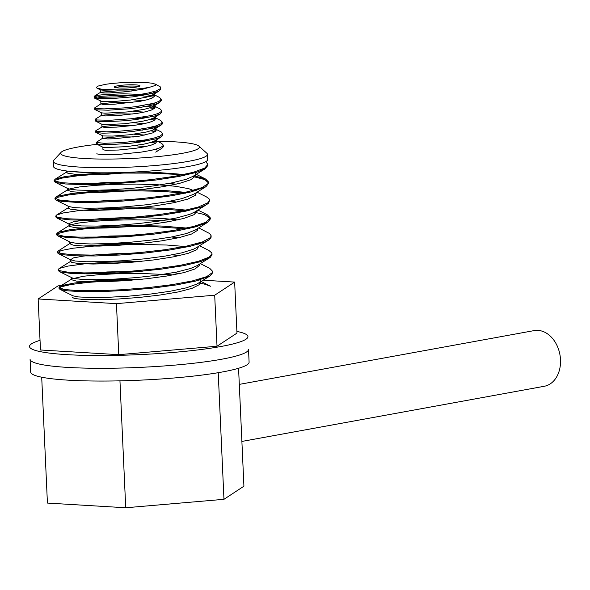 <?xml version="1.0" encoding="UTF-8"?>
<svg xmlns="http://www.w3.org/2000/svg" width="590" height="590" viewBox="0 0 590 590"><rect width="100%" height="100%" fill="white"/><g stroke="black" fill="none" stroke-linecap="round" stroke-linejoin="round"><path stroke-width="0.89" d="M160.458 88.375L160.701 89.341L159.263 90.889L152.53 93.404L133.303 96.812L111.495 98.596L96.723 98.523L94.179 97.829L100.403 96.347L118.553 95.241L140.722 95.646L153.717 97.129M160.982 99.85L160.731 101.635L156.925 103.692L149.831 105.669L140.265 107.417L129.298 108.803L108.184 110.205L95.787 109.799L94.695 109.312L96.472 108.538M134.609 106.805L141.851 107.166M149.639 107.904L154.241 108.612M161.505 111.333L161.771 112.019L160.31 113.848L154.934 115.987L136.452 119.512L125.272 120.729L105.241 121.739L95.447 121.031L96.989 120.013M135.125 118.288L142.374 118.649M150.162 119.379L154.764 120.087M162.021 122.816L162.088 124.21L160.834 125.323L152.456 128.266L132.492 131.533L121.311 132.566L102.734 133.2L95.971 132.507L97.512 131.496M135.648 129.763L142.898 130.132M150.679 130.862L155.281 131.57M162.545 134.299L162.818 134.977L161.785 136.511L157.228 138.569L139.572 142.19L128.465 143.488L107.874 144.69L96.826 144.122L96.266 143.754L98.036 142.979M136.172 141.246L143.422 141.615M151.202 142.345L155.804 143.053M163.069 145.782L163.297 146.785L161.881 148.282L155.723 152.132M105.359 84.348A33.446 4.005 177.4 0 1 128.782 82.335L145.273 82.497L152.08 83.19L155.502 84.215L155.354 85.417L150.893 86.885A27.015 3.238 -2.6 0 1 116.223 89.864L101.937 89.267L97.003 88.161L96.31 87.335L98.191 86.044L105.359 84.348M96.723 153.85L101.952 154.72L119.35 154.344L141.445 152.08L151.165 150.362L158.489 148.392L162.582 146.335L163.275 145.074L161.645 143.385L155.185 140.118M156.674 141.851L153.879 141.342M148.687 140.678L143.363 140.228M134.041 136.961L116.739 136.865L102.564 138.259L96.207 142.419L104.135 143.311L123.229 142.551L145.074 139.941L153.946 138.104L160.045 136.084L162.678 134.033L161.542 132.131L154.661 128.635M156.151 130.368L153.356 129.866M148.164 129.195L142.832 128.745M133.524 125.478L112.97 125.515L102.852 126.511L95.882 130.633L96.126 131.216L106.79 131.828L116.289 131.496L138.355 129.409L148.415 127.75L156.276 125.818L161.033 123.767L162.228 122.115L160.598 120.419M155.635 118.892L152.84 118.384M147.64 117.72L142.315 117.263M95.359 119.151L96.657 119.969L109.865 120.272L131.253 118.745L151.394 115.515L158.091 113.516L161.417 111.458L161.704 110.632L160.082 108.944L153.621 105.669L155.118 107.24L154.514 108.383L151.136 110.16L145.162 111.864L137.264 113.369L119.416 115.411L105.477 115.935L101.517 115.301L95.359 119.151M155.111 107.409L141.792 105.78M132.477 102.513L113.14 102.498L101.001 103.818L94.636 107.926L97.785 108.671L104.187 108.87L124.033 107.918L135.221 106.724L153.946 103.243L159.352 101.2L161.188 99.15L159.558 97.461L153.098 94.186L148.953 92.866M154.587 95.927L145.31 94.629L123.62 93.788L103.707 94.614L97.284 95.396L94.112 96.443L99.474 97.321L116.975 96.922L139.063 94.643L148.746 92.91L156.011 90.941L160.023 88.891L160.664 87.667L160.34 86.907L155.2 84.031M131.304 87.689A12.862 1.541 177.4 0 1 114.283 86.996A12.862 1.541 177.4 0 1 127.064 84.879A12.862 1.541 177.4 0 1 139.985 85.83A12.862 1.541 177.4 0 1 131.304 87.689M116.223 89.864L103.176 90.211L100.477 89.909L97.003 88.161M139.144 88.773L142.92 89.171M153.474 91.745L154.337 93.596L151.91 95.374L146.718 97.114L130.663 100.005L113.265 101.546L102.21 101.598L94.407 98.065M132.352 99.784L143.436 100.647M153.997 103.228L154.993 104.511L154.197 105.817L150.561 107.594L144.373 109.283L127.381 111.938L104.917 113.192L101.406 112.823L94.931 109.548M132.875 111.267L143.96 112.13M154.514 114.703L155.495 115.824M160.31 113.848L153.54 118.044L148.761 119.8L141.703 121.415L124.107 123.804L103.766 124.601L101.93 124.306L95.447 121.031M133.392 122.75L144.484 123.612M155.037 126.186L156.011 127.307M160.834 125.323L152.375 130.272L146.563 131.983L129.889 134.734L112.904 136.076L103.11 135.958L95.971 132.514M133.915 134.232L145 135.095M155.561 137.669L156.534 138.783M161.358 136.806L155.096 140.715L150.745 142.485L144.004 144.137L126.599 146.63L105.396 147.596L102.984 147.271L96.495 143.99M134.431 145.708L145.524 146.578M156.084 149.152L157.058 150.266M103.088 149.742L105.89 150.347L118.804 150.008L136.585 148.156L144.838 146.718L151.387 145.059L155.487 143.282L156.682 141.681L155.649 140.376M153.798 139.542L151.04 138.79M102.564 138.259L107.328 138.908L113.708 138.775L139.675 136.106L152.913 132.839L155.826 131.054L156.158 130.206L155.126 128.893M153.275 128.067L150.516 127.307M102.041 126.776L104.216 127.352L116.437 127.13L134.114 125.397L142.559 124.011L149.44 122.373L153.968 120.611L155.642 118.723L154.145 117.152L160.613 120.426M152.751 116.584L150 115.832M132.993 113.995L117.012 113.87L101.517 115.301M152.235 105.101L149.477 104.349M101.001 103.818L102.616 104.349L114.113 104.238L140.236 101.288L147.426 99.688L152.382 97.933L154.528 96.163L153.098 94.194M131.953 91.037L117.322 90.875L100.779 92.202L100.374 92.468L100.728 92.674L103.692 92.955L109.334 92.932L125.84 91.775L142.957 89.164L150.893 86.885M138.857 86.523A12.862 1.541 -2.6 0 0 127.123 86.155A12.862 1.541 -2.6 0 0 115.47 87.586M203.174 280.206L234.65 282.086L236.966 333.114L217.017 346.234L118.767 354.671L40.474 349.988L38.151 298.96L58.108 285.84L68.477 284.948M121.016 280.442L135.486 279.195M156.357 277.403L157.191 277.455M196.846 279.822L197.96 279.889M197.982 279.896L199.708 279.999M234.65 282.086L214.701 295.207L116.451 303.644L38.151 298.96M217.017 346.234L214.701 295.207M118.767 354.671L116.451 303.644M174.139 352.363A109.334 13.091 -2.6 0 0 247.94 336.595A109.334 13.091 -2.6 0 0 236.892 331.418A109.334 13.091 177.4 0 1 247.94 336.595A109.334 13.091 177.4 0 1 174.139 352.363A109.334 13.091 177.4 0 1 29.5 346.514A109.334 13.091 -2.6 0 0 174.139 352.363M40.032 340.356A109.334 13.091 -2.6 0 0 29.5 346.514A109.334 13.091 177.4 0 1 40.032 340.356M174.721 365.122A109.334 13.091 -2.6 0 0 248.515 349.346L249.098 362.105A109.334 13.091 177.4 0 1 175.304 377.88A109.334 13.091 177.4 0 1 30.658 372.025L30.083 359.266A109.334 13.091 -2.6 0 0 174.721 365.122M41.706 377.202L47.421 503.071L125.722 507.761L223.964 499.317L243.921 486.197L238.567 368.263M218.219 372.688L223.964 499.317M119.954 380.845L125.722 507.761M131.592 280.191L111.857 280.788L88.972 282.322L71.434 284.432L61.205 286.792L59.059 288.407L59.907 289.292L66.338 290.73L81.11 291.659L102.077 291.578L126.887 290.383L152.714 288.104L176.646 284.896L195.969 281.01L210.092 275.891L212.843 272.55L212.798 271.525L212.643 272.388L206.67 276.644L192.694 280.847L172.302 284.631L147.78 287.677L121.924 289.749L97.645 290.73L77.696 290.605L64.325 289.506L59.059 287.662L59.789 286.497L62.488 285.39L74.229 283.053L92.969 281.024L116.591 279.645L142.691 279.166M130.796 262.329L93.316 264.025M58.248 270.544L60.305 271.894L70.409 273.34L87.829 273.893L110.603 273.384L136.157 271.761L161.586 269.099L184.028 265.589L200.939 261.525L210.409 257.247L212.017 254.615L211.987 253.671L209.192 257.115L198.188 261.385L180.046 265.367L156.822 268.738L131.142 271.208L105.905 272.624L83.972 272.919L67.813 272.182L59.273 270.596L58.204 269.601L59.31 268.443L67.931 266.083L84.164 263.892L106.178 262.226L141.843 261.311M188.033 246.753L166.749 245.034L141.659 244.4L115.795 244.843L92.062 246.2L73.138 248.213L61.154 250.544L57.429 252.69L58.292 253.575L62.459 254.688L75.594 255.817L95.374 255.971L119.556 255.028L145.406 252.985L170.009 249.961L190.57 246.2L204.774 242.003L208.462 240.174L211.006 237.748L211.176 235.808L210.431 237.6L202.591 241.878L187.023 246.015L165.488 249.659L140.427 252.505L114.666 254.349L91.126 255.079L72.467 254.725L60.8 253.435L57.444 251.465L70.431 243.124L69.9 243.788L73.204 245.145L83.382 246.015L99.282 246.089L119.106 245.256L140.612 243.5L161.358 240.904L179.006 237.667L191.551 234.038L197.576 230.321L197.96 228.359M187.214 228.898L156.461 226.796L130.722 226.59L105.345 227.416L83.19 229.06L66.744 231.243L57.872 233.596L56.625 234.827L57.562 235.757L65.851 237.372L81.789 238.139L103.582 237.873L128.76 236.502L154.469 234.053L177.811 230.712L196.145 226.737L207.658 222.312L210.401 218.897L210.283 218.293L204.479 214.568L194.427 212.194M186.411 211.036L170.311 209.605L145.789 208.727L119.844 208.934L90.875 210.446M55.762 216.021L55.807 216.965L56.67 217.857L58.985 218.61L70.409 219.923L88.883 220.306L112.307 219.613L138.045 217.806L163.172 214.989L184.854 211.368L200.637 207.238L206.839 204.457L208.742 202.96L209.553 200.091L207.798 202.827L198.129 207.105L181.049 211.161L158.504 214.649L133.03 217.29L107.52 218.89L84.849 219.369L67.585 218.794L57.68 217.327L55.77 216.021L56.537 215.062L63.499 212.894L78.566 210.652L99.776 208.875L124.741 207.872L150.642 207.864L174.559 208.956L189.117 210.438M185.599 193.173L160.318 191.271L134.896 190.821L109.187 191.433L86.081 192.915L68.182 195.01L57.503 197.355L55.003 199.11L55.851 199.988L61.677 201.352L76.044 202.333L96.731 202.311L121.385 201.183L147.234 198.963L171.351 195.799L190.998 191.942L206.028 186.602L208.779 183.18L204.878 179.618L192.812 176.469M184.788 175.319L173.659 174.234L149.845 173.106L123.966 173.077L98.928 174.057L77.563 175.82L62.275 178.055L54.782 180.407L54.192 181.248L55.925 182.494L65.579 183.984L82.637 184.589L105.182 184.146L130.648 182.583L156.166 179.98L178.844 176.506L196.123 172.457L205.224 168.733L207.968 165.318L207.931 164.367L204.737 168.061L193.291 172.317L174.81 176.277L151.372 179.603L125.633 182.022L100.514 183.372L78.839 183.608L63.071 182.811L54.988 181.189L54.147 180.304L55.519 179.013L64.598 176.661L81.206 174.485L103.973 172.826M205.726 161.675L207.931 164.367M134.623 172.015L154.609 172.287L187.48 174.721M193.985 175.739L205.704 179.08L208.735 182.229L208.477 183.328L202.038 187.583L187.65 191.772L166.955 195.526L142.293 198.52L116.444 200.541L92.335 201.456L72.703 201.271L59.752 200.121L54.951 198.159L55.733 197.2L58.875 195.961L71.051 193.631L90.13 191.632L113.951 190.29L139.83 189.877L164.861 190.533L188.299 192.576M197.075 192.178L206.515 196.935L208.963 198.712L209.546 200.091M197.886 210.04L207.326 214.797L210.365 217.946L205.822 222.349L193.092 226.59L173.615 230.461L149.602 233.655L123.767 235.897L99.024 237.062L78.182 237.121L63.587 236.17L56.906 234.429L56.581 233.883L58.882 232.209L69.31 229.857L87.01 227.747L109.998 226.236L135.671 225.594L161.144 226.014L189.914 228.301M198.697 227.902L209.656 233.566L211.168 235.808M83.529 246.015L120.626 243.736L141.062 243.449M199.508 245.757L208.948 250.514L211.81 252.948L211.98 253.671M209.767 268.384L212.791 271.525M198.852 282.898L204.885 284.225L210.578 286.246M87.018 172.538L68.3 171.189M194.818 171.889L195.452 173.268M205.239 168.725L192.959 176.381L186.152 179.308L172.029 182.856L153.297 185.939L132.094 188.313L110.817 189.818L91.87 190.393L77.393 190.083L69.037 189.036L67.371 188.033M80.734 184.574L103.781 182.627L138.244 181.919M169.183 183.409L176.159 184.183M195.622 189.744L196.145 190.555M193.771 194.243L182.059 198.601L165.893 202.001L145.914 204.826L124.387 206.876L103.744 208.019L86.332 208.233L74.111 207.606L68.772 206.5L55.858 199.995M81.538 202.436L112.535 200.128L139.034 199.781M169.994 201.264L176.971 202.046M196.441 207.606L196.949 208.418M206.861 204.442L194.582 212.098L190.01 214.244L177.074 217.857L159.16 221.058L138.281 223.595L116.813 225.292L97.18 226.066L81.604 225.941L71.855 225.026L69.591 224.362L69.037 223.551L73.47 221.774L84.658 220.018L101.347 218.58L121.651 217.74L143.289 217.688L163.814 218.558L177.782 219.9M197.252 225.469L197.768 226.272M207.673 222.305L195.393 229.96L186.418 233.559L171.314 237.04L151.962 240.012L130.56 242.232L109.526 243.574L91.251 243.98L77.799 243.523L70.689 242.357L57.481 235.72M83.168 238.154L109.858 236.022L140.678 235.499M171.624 236.988L178.593 237.763M198.056 243.323L198.572 244.135M196.205 247.822L193.572 249.179L181.897 252.837L164.883 256.149L144.439 258.848L122.89 260.728L102.675 261.702L86.081 261.754L74.989 260.994L70.645 259.615L73.566 257.874L83.411 256.09L99.076 254.563L118.797 253.575L141.475 253.361M172.42 254.843L179.404 255.625M198.874 261.186L199.391 261.997M209.295 258.022L197.016 265.677L190.518 268.502L176.543 272.064L157.913 275.161L136.747 277.558L115.434 279.085L96.391 279.69L81.774 279.402L73.234 278.369L59.103 271.437M84.79 273.878L107.299 271.953L142.301 271.216M173.239 272.705L180.216 273.48M199.678 279.048L200.202 279.852M210.106 275.884L196.831 284.107L186.484 287.802L170.451 291.209L150.553 294.056L129.033 296.128L108.339 297.294L90.801 297.537L78.418 296.932L72.828 295.804L59.914 289.299M72.334 297.367L74.495 298.496L83.47 299.491L98.442 299.72L117.705 299.056L139.078 297.463L160.156 295.015L178.534 291.88L192.141 288.304L199.435 284.579L200.416 282.61L200.32 280.427M173.335 274.888L139.837 273.377L118.332 273.657L98.81 274.689L83.478 276.245L72.054 278.849L71.619 279.763L76.427 281.106L87.932 281.821L104.828 281.71L125.205 280.678L146.755 278.738L167.036 275.987L183.763 272.646L195.025 268.974L199.553 265.279L199.582 264.077M58.963 268.642L71.243 260.987L70.719 261.65L71.855 262.491L79.414 263.619L93.235 264.025L111.761 263.553L132.89 262.152L154.233 259.873L173.364 256.871L188.129 253.361L196.854 249.644L198.771 246.222M170.901 221.309L154.757 220.225L133.421 219.782L112.093 220.218L93.191 221.361L78.831 222.983L70.638 224.79L69.096 225.933L69.532 226.464L75.631 227.71L88.242 228.286L105.934 228.006L126.71 226.803L148.208 224.709L168.003 221.833L183.851 218.411L193.955 214.708L197.178 211.168L197.149 210.497M56.529 215.062L68.809 207.407L68.285 208.071L70.291 209.162L79.082 210.173L93.906 210.424L113.081 209.789L134.431 208.218L155.546 205.792L174.028 202.672L187.79 199.103L195.268 195.379L196.337 192.642M194.678 190.976L188.8 188.697L175.562 186.278L157.412 184.714L136.379 184.08L114.851 184.338L95.241 185.356L79.768 186.897L70.173 188.689L67.467 190.209L72.15 191.78L83.478 192.51L100.248 192.421L120.567 191.418L142.116 189.501L162.464 186.779L179.308 183.446L190.747 179.78L195.474 176.078L195.526 174.78M54.907 179.345L67.194 171.69L66.663 172.354L67.688 173.158L75.063 174.301L88.729 174.721L107.151 174.279L141.334 171.638M198.867 146.069L206.861 153.267A77.172 9.241 177.4 0 1 207.474 154.351A77.172 9.241 177.4 0 1 155.384 165.488A77.172 9.241 177.4 0 1 53.284 161.358A77.172 9.241 177.4 0 1 53.793 160.215L61.102 152.323A69.458 8.319 -2.6 0 0 152.537 157.065A69.458 8.319 -2.6 0 0 198.867 146.069A69.458 8.319 -2.6 0 0 157.574 141.327M53.284 161.358L53.513 166.454A77.172 9.241 -2.6 0 0 155.613 170.584A77.172 9.241 -2.6 0 0 207.702 159.455L207.474 154.351M144.675 141.408A69.458 8.319 -2.6 0 0 141.312 141.482M97.173 144.336A69.458 8.319 -2.6 0 0 61.102 152.323M241.885 441.438L544.268 386.28A28.298 21.078 -100.3 0 0 560.5 359.716A28.298 21.078 -100.3 0 0 534.112 330.606L239.297 384.385M94.112 96.443L94.171 97.829M94.636 107.926L94.695 109.312M95.152 119.409L95.219 120.788M95.676 130.884L95.742 132.271M96.2 142.367L96.259 143.754M160.664 87.667L160.731 89.053M161.188 99.15L161.254 100.536M161.712 110.632L161.771 112.019M162.235 122.115L162.294 123.502M162.752 133.591L162.818 134.977M163.275 145.074L163.334 146.46M100.248 89.805L100.366 92.468M100.772 101.281L100.89 103.951M101.288 112.705L101.414 115.434M101.812 124.247L101.93 126.909M102.335 135.73L102.453 138.392M102.852 147.205L102.977 149.875M154.477 93.028L154.595 95.757M155.03 105.337L155.118 107.24M155.554 116.82L155.642 118.723M156.077 128.303L156.158 130.206M156.593 139.778L156.682 141.681M153.12 94.732L159.271 90.882M153.636 106.207L159.787 102.365M100.477 92.335L94.319 96.185M54.14 180.304L54.184 181.248M54.951 198.159L54.995 199.11M56.574 233.883L56.618 234.827M57.385 251.738L57.429 252.69M58.196 269.601L58.24 270.544M59.007 287.463L59.052 288.407M208.742 182.229L208.786 183.18M210.365 217.946L210.401 218.897M58.292 253.575L71.213 260.087M208.484 240.167L196.205 247.815M56.67 217.857L69.591 224.362M206.05 186.588L193.771 194.235M55.047 182.14L67.968 188.645M205.704 179.08L196.264 174.323M193.867 173.113L192.79 172.568M55.718 197.2L67.998 189.545M195.489 208.831L194.412 208.292M57.341 232.925L69.62 225.269M196.3 226.693L195.224 226.147M197.112 244.555L196.035 244.009M209.76 268.376L200.32 263.619M197.923 262.41L196.846 261.872M59.774 286.504L72.054 278.849M210.571 286.239L201.131 281.482M198.734 280.272L197.657 279.726M66.596 170.975L66.655 172.354M67.385 188.35L67.467 190.209M68.197 206.212L68.278 208.071M69.008 224.075L69.089 225.933M69.819 241.93L69.9 243.788M70.616 259.467L70.712 261.65M71.442 277.654L71.523 279.512"/></g></svg>
